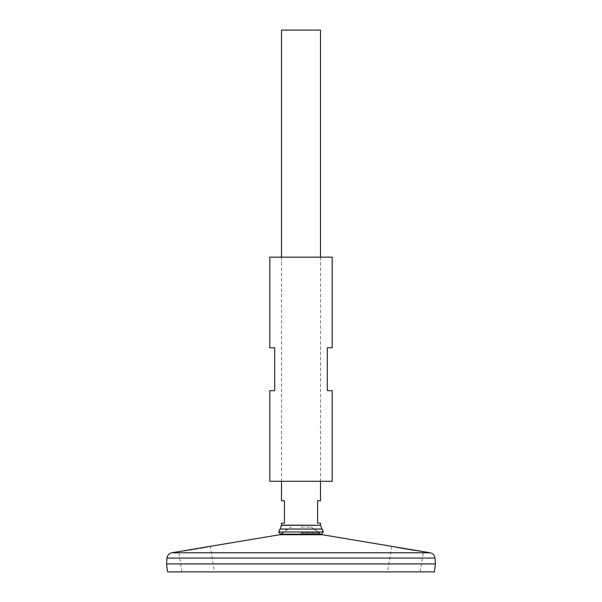 <?xml version="1.0" encoding="UTF-8"?>
<svg xmlns="http://www.w3.org/2000/svg" width="602" height="602" viewBox="0 0 602 602"><rect width="100%" height="100%" fill="white"/><g stroke="black" fill="none" stroke-linecap="round" stroke-linejoin="round"><path stroke-width="0.45" stroke-dasharray="3.01 2.26" d="M269.816 257.152L332.184 257.152M269.816 481.276L332.184 481.276M269.816 390.653L274.693 390.653L274.693 347.775L269.816 347.775M332.184 347.775L327.307 347.775L327.307 390.653L332.184 390.653M180.389 551.387L183.181 550.973M184.701 550.74L185.145 550.672M186.951 550.394L189.081 550.062M192.986 549.438L195.183 549.077M197.305 548.715L199.849 548.279M209.534 546.488L210.218 546.353L214.5 571.9L181.894 571.9L214.5 571.9M181.894 571.9L178.734 551.628M179.17 551.567L179.72 551.485M396.319 547.226L392.188 546.435M391.857 546.368L387.5 571.9L420.106 571.9L387.5 571.9M420.106 571.9L423.492 551.665L422.815 551.56M421.626 551.387L419.105 551.011M417.69 550.8L415.523 550.469M408.924 549.423L407.035 549.107M403.897 548.58L403.016 548.43M401.903 548.234L400.849 548.046M398.938 547.707L397.945 547.527M301 563.908L435.479 563.908L301 563.931M167.642 571.9L434.358 571.9M301 532.92L318.962 532.92L301 532.92M301 527.074L310.745 527.074L301 527.074M301 533.116L320.309 533.116L301 533.116M281.412 534.155L283.038 532.92A24.426 24.426 0 0 1 291.255 527.074L280.397 534.155L321.603 534.155L310.745 527.074A24.426 24.426 0 0 1 318.962 532.92L320.588 534.155M278.651 531.995L323.349 531.995M280.013 529.045L321.987 529.045M281.51 30.1L320.49 30.1M281.51 523.176L284.437 523.176L284.437 500.766L281.51 500.766M320.49 500.766L317.563 500.766L317.563 523.176L320.49 523.176M171.863 552.771L430.137 552.771M279.704 534.726L322.296 534.726M167.002 558.062L434.998 558.062M281.48 525.305L320.52 525.305M281.51 525.125L320.49 525.125M281.51 257.152L281.51 481.276M320.49 257.152L320.49 481.276"/><path stroke-width="0.9" d="M332.184 257.152L269.816 257.152L269.816 347.775L274.693 347.775L274.693 390.653L269.816 390.653L269.816 481.276L332.184 481.276L332.184 390.653L327.307 390.653L327.307 347.775L332.184 347.775L332.184 257.152M183.181 550.973L184.701 550.74M185.145 550.672L186.951 550.394M189.081 550.062L192.986 549.438M195.183 549.077L197.305 548.715M199.849 548.279L209.534 546.488M210.218 546.353L171.863 552.771L430.137 552.771L322.296 534.726L279.704 534.726L210.218 546.353M178.734 551.628L179.17 551.567M179.72 551.485L180.389 551.387M422.815 551.56L421.626 551.387M419.105 551.011L417.69 550.8M415.523 550.469L408.924 549.423M407.035 549.107L403.897 548.58M403.016 548.43L401.903 548.234M400.849 548.046L398.938 547.707M397.945 547.527L396.319 547.226M167.002 558.062L166.521 563.908L167.642 571.9L434.358 571.9L435.479 563.931L166.543 563.931L435.479 563.931L434.998 558.062L167.002 558.062C167.416 555.194 169.042 553.426 171.863 552.771M321.603 534.155L280.397 534.155L278.651 531.995L323.349 531.995L321.603 534.155M280.013 529.045L281.48 525.305L320.52 525.305L321.987 529.045L280.013 529.045L278.651 531.995M320.49 257.152L320.49 30.1L281.51 30.1L281.51 257.152M281.51 481.276L281.51 500.766L284.437 500.766L284.437 523.176L281.51 523.176L281.51 525.125L320.52 525.305M320.49 525.125L320.49 523.176L317.563 523.176L317.563 500.766L320.49 500.766L320.49 481.276M434.998 558.062C434.584 555.194 432.958 553.426 430.137 552.771M322.296 534.726L320.588 534.155M279.704 534.726L281.412 534.155M321.987 529.045L323.349 531.995"/></g></svg>
